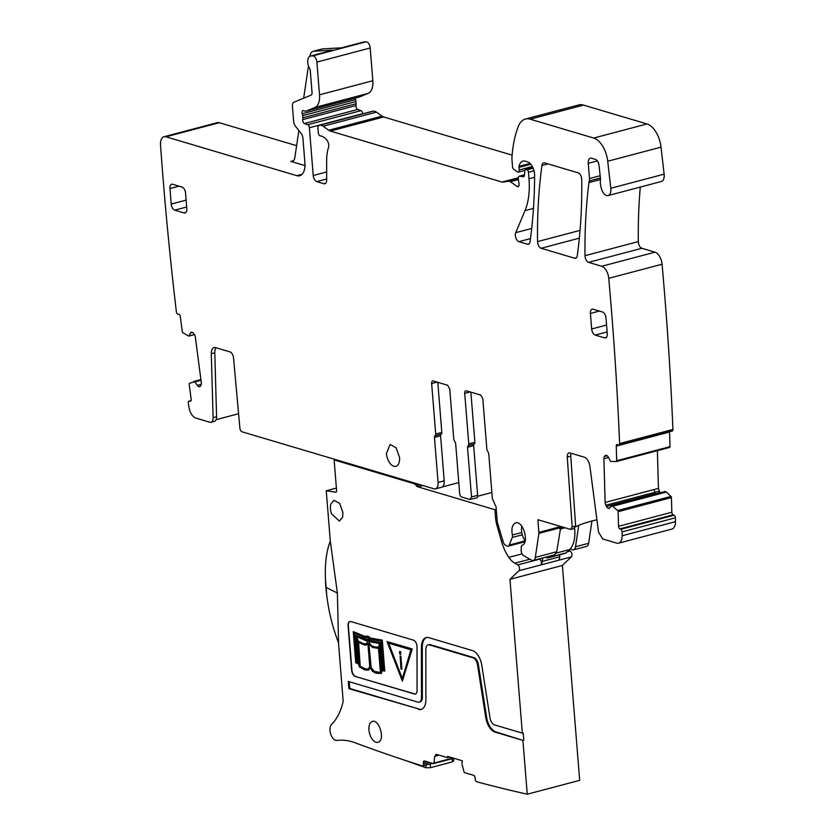 <?xml version="1.0" encoding="UTF-8"?>
<svg xmlns="http://www.w3.org/2000/svg" width="836" height="836" viewBox="0 0 836 836"><rect width="100%" height="100%" fill="white"/><g stroke="black" fill="none" stroke-linecap="round" stroke-linejoin="round"><path stroke-width="1.25" d="M470.114 391.917L464.711 393.348A3.229 1.756 -104.8 0 1 465.756 390.778A3.229 1.756 -104.8 0 1 466.331 390.799L480.679 395.052L482.8 398.72L486.865 449.245A2.153 1.17 -104.8 0 0 487.796 451.398L488.736 453.54L492.352 498.59L496.061 506.835L497.305 522.291L503.262 542.01A4.305 2.341 -104.8 0 0 505.341 545.093L506.898 545.992A4.305 2.341 -104.8 0 0 508.11 546.201A4.305 2.341 -104.8 0 0 509.228 545.051L512.269 537.464A3.229 1.756 -104.8 0 0 512.353 534.988C511.256 528.916 512.186 524.966 515.154 523.148C522.469 519.104 529.888 542.564 522.166 545.26A3.229 1.756 -104.8 0 0 521.256 547.214L521.162 550.161A4.305 2.341 -104.8 0 0 523.566 555.595L531.477 560.151A6.458 3.511 -104.8 0 0 533.284 560.475A6.458 3.511 -104.8 0 0 535.322 557.393L538.886 533.378L561.52 527.401L560.266 530.024L556.713 551.739L535.322 557.393M533.284 560.475L554.634 554.832L556.713 551.739M515.687 522.949L515.154 523.148M569.002 452.893L569.964 452.924C568.114 452.663 567.216 454.042 567.257 457.083L572.158 526.899L570.528 529.397L537.893 519.699L538.886 533.378M574.604 528.488L570.528 529.397M569.964 452.924L584.312 457.177C587.175 458.421 589.035 461.43 589.892 466.216L598.545 532.187L602.725 538.959L616.696 543.118A10.774 5.852 -104.8 0 0 618.619 543.17A10.774 5.852 -104.8 0 0 622.151 535.751A2137.903 1162.061 -104.8 0 0 622.099 531.895A2.153 1.17 -104.8 0 0 620.782 529.313L619.842 528.906A2.153 1.17 -104.8 0 1 618.525 526.325L618.117 511.674A1.076 0.585 -104.8 0 0 617.658 510.524L611.868 505.613L609.799 507.943A3.772 2.048 -104.8 0 1 609.13 508.392A3.772 2.048 -104.8 0 1 608.274 508.298L608.054 508.204A3.772 2.048 -104.8 0 1 606.466 506.48L605.839 505.257A3.772 2.048 -104.8 0 1 605.128 502.457L603.895 458.703A3.772 2.048 -104.8 0 1 604.47 456.466L605.034 455.766A3.772 2.048 -104.8 0 1 605.703 455.317A3.772 2.048 -104.8 0 1 606.56 455.401L606.779 455.495A3.772 2.048 -104.8 0 1 608.368 457.219L610.614 461.441L616.268 461.524A1.076 0.585 -104.8 0 0 616.675 460.751L616.268 446.11A2.153 1.17 -104.8 0 1 616.978 444.574A2.153 1.17 -104.8 0 1 617.47 444.627L618.41 445.034A2.153 1.17 -104.8 0 0 618.901 445.086A2.153 1.17 -104.8 0 0 619.612 443.561A2137.882 1162.05 -104.8 0 0 608.765 278.472A2142.71 1164.684 -104.8 0 0 608.754 278.315A10.774 5.852 -104.8 0 0 601.69 266.266L588.565 262.358A5.382 2.926 -104.8 0 1 585.001 255.68A392.032 213.086 -104.8 0 1 588.962 182.582A10.774 5.852 -104.8 0 1 589.296 180.942A5.382 2.926 -104.8 0 0 589.485 178.538L588.262 163.323A6.458 3.511 -104.8 0 1 590.352 158.192A6.458 3.511 -104.8 0 1 591.501 158.223L595.493 159.404A5.382 2.926 -104.8 0 1 599.004 165.235L600.447 178.193A5.382 2.926 -104.8 0 1 600.447 180.095A10.774 5.852 -104.8 0 0 600.885 186.407A10.774 5.852 -104.8 0 1 601.105 187.41A8.611 4.682 -104.8 0 0 608.075 195.582A8.611 4.682 -104.8 0 0 610.813 188.246L607.709 161.244A21.537 11.704 -104.8 0 0 593.685 138.055L530.202 119.193A26.93 14.63 -104.8 0 0 525.405 119.046A26.93 14.63 -104.8 0 0 518.299 126.476A102.316 55.615 -104.8 0 0 511.925 158.098A5.382 2.926 -104.8 0 0 511.935 159.227L512.552 166.918A2.153 1.17 -104.8 0 0 513.638 169.185L517.432 171.902A2.696 1.463 -104.8 0 0 518.32 172.132A2.696 1.463 -104.8 0 0 519.198 169.99L518.989 167.399A2.696 1.463 -104.8 0 1 519.041 166.354A12.927 7.022 -104.8 0 1 522.949 161.108A12.927 7.022 -104.8 0 1 525.259 161.181L527.485 161.839A10.774 5.852 -104.8 0 1 534.612 175.476A376.952 204.893 -104.8 0 1 530.087 241.604A5.382 2.926 -104.8 0 1 528.383 244.227A5.382 2.926 -104.8 0 1 527.422 244.196L518.905 241.667A5.382 2.926 -104.8 0 1 515.885 237.988A5.382 2.926 -104.8 0 1 515.728 232.659L524.998 210.651A59.231 32.196 -104.8 0 0 529 178.779L528.477 172.247A2.153 1.17 -104.8 0 0 527.067 169.802L526.147 169.53A2.696 1.463 -104.8 0 0 525.666 169.509A2.696 1.463 -104.8 0 0 524.789 171.004L524.433 175.236A2.696 1.463 -104.8 0 1 523.555 176.72A2.696 1.463 -104.8 0 1 523.221 176.73L519.564 176.177A2.696 1.463 -104.8 0 0 519.219 176.187A2.696 1.463 -104.8 0 0 518.341 178.329L518.571 181.151A5.382 2.926 -104.8 0 0 518.905 183.011A3.229 1.756 -104.8 0 1 518.069 186.7A3.229 1.756 -104.8 0 1 517.003 186.428L510.388 181.694A5.382 2.926 -104.8 0 0 508.779 181.213L502.802 182.133A5.382 2.926 -104.8 0 1 502.018 182.07L330.377 131.074A10.774 5.852 -104.8 0 1 328.726 130.238L323.135 126.236A10.774 5.852 -104.8 0 0 319.906 125.275L318.85 125.431A2.696 1.463 -104.8 0 0 318.767 125.452A2.696 1.463 -104.8 0 0 317.899 127.594L318.317 132.778A2.696 1.463 -104.8 0 0 320.272 135.871A17.232 9.363 -104.8 0 1 326.897 140.124A5.382 2.926 -104.8 0 1 328.496 147.523A37.693 20.492 -104.8 0 0 326.646 160.721L326.667 180.158A5.382 2.926 -104.8 0 1 324.901 183.763A5.382 2.926 -104.8 0 1 323.94 183.742L316.76 181.611A5.382 2.926 -104.8 0 1 313.228 175.497L309.383 127.762A2.696 1.463 -104.8 0 0 307.679 124.731L304.419 123.55A2.696 1.463 -104.8 0 1 302.747 119.621A5.382 2.926 -104.8 0 0 302.799 117.824L302.632 115.64A5.382 2.926 -104.8 0 0 302.266 113.727A2.696 1.463 -104.8 0 1 302.966 110.624A2.696 1.463 -104.8 0 1 303.437 110.634L305.318 111.188A2.696 1.463 -104.8 0 0 305.788 111.209A2.696 1.463 -104.8 0 0 305.892 111.178L314.9 107.447A16.156 8.778 -104.8 0 0 319.519 94.813L316.886 62.073A5.382 2.926 -104.8 0 0 312.716 55.887L310.887 55.991A8.078 4.389 -104.8 0 0 310.407 56.075A8.078 4.389 -104.8 0 0 309.717 68.594A2.153 1.17 -104.8 0 1 310.24 70.224L312.037 92.597A3.229 1.756 -104.8 0 1 311.117 95.116L293.99 102.201A5.382 2.926 -104.8 0 0 292.443 106.412L293.645 121.377A5.382 2.926 -104.8 0 0 295.39 126.1L301.19 133.551A5.382 2.926 -104.8 0 1 302.925 138.274L304.91 162.926A16.156 8.778 -104.8 0 1 299.675 175.759A16.156 8.778 -104.8 0 1 296.801 175.675L165.946 136.801A10.774 5.852 -104.8 0 0 164.034 136.738A10.774 5.852 -104.8 0 0 160.533 145.14A2137.882 1162.05 -104.8 0 0 176.386 311.87A2.153 1.17 -104.8 0 0 177.88 314.148L178.81 314.294A2.153 1.17 -104.8 0 1 180.304 316.572L182.29 331.693A1.076 0.585 -104.8 0 0 182.844 332.749L188.758 336.093L190.43 333.041A3.772 2.048 -104.8 0 1 191.319 332.226A3.772 2.048 -104.8 0 1 191.81 332.205L192.019 332.237A3.772 2.048 -104.8 0 1 193.68 333.543L194.391 334.63L188.894 336.062M200.076 386.472L199.167 386.713A3.772 2.048 -104.8 0 0 199.647 386.692A3.772 2.048 -104.8 0 0 200.546 385.877L200.995 384.968A3.772 2.048 -104.8 0 0 201.288 382.47L195.363 337.316A3.772 2.048 -104.8 0 0 194.391 334.63L188.831 336.093M199.167 386.713L198.947 386.681A3.772 2.048 -104.8 0 1 197.286 385.375L194.736 381.676L189.469 383.306A1.076 0.585 -104.8 0 0 189.176 384.236L191.162 399.347A2.153 1.17 -104.8 0 1 190.483 401.238A2.153 1.17 -104.8 0 1 190.211 401.249L189.281 401.113A2.153 1.17 -104.8 0 0 189.009 401.123A2.153 1.17 -104.8 0 0 188.33 403.015A2137.903 1162.061 -104.8 0 0 188.905 407.027A10.774 5.852 -104.8 0 0 195.854 418.073L209.815 422.222A6.458 3.511 -104.8 0 0 210.975 422.253A6.458 3.511 -104.8 0 0 213.096 417.655L211.289 353.732A8.611 4.682 -104.8 0 1 214.12 347.598A8.611 4.682 -104.8 0 1 215.657 347.651L230.004 351.904A5.382 2.926 -104.8 0 1 233.526 357.923L239.901 428.178A3.229 1.756 -104.8 0 0 242.012 431.794L434.03 488.841A8.078 4.389 -104.8 0 0 435.472 488.882A8.078 4.389 -104.8 0 0 438.085 482.466L434.459 437.416A2.153 1.17 -104.8 0 1 435.086 435.734L441.209 434.114A2.153 1.17 -104.8 0 0 440.582 435.807L444.209 480.846L438.085 482.466M464.711 393.348L468.777 443.864A2.153 1.17 -104.8 0 1 468.15 445.557L467.523 447.239L471.525 496.95L469.905 499.5L461.785 497.086A3.229 1.756 -104.8 0 1 459.664 493.428L455.672 443.717A2.153 1.17 -104.8 0 0 454.732 441.575L453.802 439.422L449.737 388.897L447.615 385.229L433.267 380.976A3.229 1.756 -104.8 0 0 432.693 380.955A3.229 1.756 -104.8 0 0 431.648 383.525L435.713 434.041L435.086 435.734M468.15 445.557L474.263 443.937A2.153 1.17 -104.8 0 0 473.636 445.63L477.638 495.33A3.229 1.756 -104.8 0 1 476.593 497.901L469.905 499.5M593.111 309.195A5.382 2.926 -104.8 0 0 592.149 309.163A5.382 2.926 -104.8 0 0 590.404 313.448L591.658 328.976A5.382 2.926 -104.8 0 0 595.19 335.079L604.553 337.859A5.382 2.926 -104.8 0 0 605.504 337.89A5.382 2.926 -104.8 0 0 607.25 333.616L606.006 318.077A5.382 2.926 -104.8 0 0 602.463 311.974L593.111 309.195M386.431 453.478A11.307 6.145 -104.8 0 0 395.877 466.352A11.307 6.145 -104.8 0 0 399.535 457.365L396.107 447.751L390.099 444.491L386.431 453.478M174.755 210.16L184.108 212.94A5.382 2.926 -104.8 0 0 185.069 212.971A5.382 2.926 -104.8 0 0 186.815 208.697L185.561 193.158A5.382 2.926 -104.8 0 0 182.029 187.055L172.676 184.275A5.382 2.926 -104.8 0 0 171.714 184.244A5.382 2.926 -104.8 0 0 169.969 188.528L171.223 204.057A5.382 2.926 -104.8 0 0 174.755 210.16L186.679 207.014M537.558 241.604A5.382 2.926 -104.8 0 0 541.122 248.271L574.604 258.219A5.382 2.926 -104.8 0 0 575.565 258.24A5.382 2.926 -104.8 0 0 577.279 255.617A376.952 204.893 -104.8 0 0 581.72 179.521A5.382 2.926 -104.8 0 0 578.157 172.853L544.602 162.884A5.382 2.926 -104.8 0 0 543.64 162.853A5.382 2.926 -104.8 0 0 541.937 165.486A376.952 204.893 -104.8 0 0 537.558 241.604L580.048 230.381M470.856 392.136L474.89 442.254L468.777 443.864M474.263 443.937A2.153 1.17 -104.8 0 0 474.89 442.254M426.966 761.721L423.329 762.683A2.153 1.17 -104.8 0 1 424.03 760.959A2.153 1.17 -104.8 0 1 424.406 760.969L433.403 763.592A1.076 0.585 -104.8 0 0 433.936 763.049L434.741 756.319L436.611 754.417L447.668 757.646L447.573 756.413L462.339 760.802L461.932 763.905L464.022 771.827A1.076 0.585 -104.8 0 0 464.67 772.715L473.667 775.338A2.153 1.17 -104.8 0 1 475.078 777.773L475.214 779.319A2.153 1.17 -104.8 0 0 476.645 781.754A3231.004 1756.217 -104.8 0 0 527.244 794.2L579.682 780.343L562.388 565.46L571.375 556.88L540.787 564.969A3.229 1.756 -104.8 0 0 541.279 561.98A3.229 1.756 -104.8 0 0 539.586 559.148L539.189 558.908M541.205 564.572A5.382 2.926 -104.8 0 0 542.219 561.437A6.458 3.511 -104.8 0 1 543.295 557.831M574.635 528.477A28.006 15.226 -104.8 0 1 569.588 549.545L566.139 552.836A5.382 2.926 -104.8 0 1 565.387 553.275L547.904 557.894A5.382 2.926 -104.8 0 1 546.284 557.56A6.458 3.511 -104.8 0 0 545.595 557.215M547.904 557.894A5.382 2.926 -104.8 0 0 548.656 557.455L550.182 556.003M572.158 526.899L575.649 525.98L570.758 456.153A5.382 2.926 75.2 0 1 571.155 453.269M618.619 543.17L671.925 529.083A10.774 5.852 -104.8 0 0 675.467 521.654A2137.882 1162.05 -104.8 0 0 675.415 517.808L622.099 531.895M675.415 517.808A2.153 1.17 -104.8 0 0 674.098 515.227L673.158 514.809L619.842 528.906M662.958 492.101L611.858 505.602L665.174 491.516L666.25 491.986L664.735 492.394L666.355 492.059L670.963 496.427A1.076 0.585 -104.8 0 1 671.433 497.587L671.841 512.238A2.153 1.17 -104.8 0 0 673.158 514.809M660.032 492.832L658.444 488.37L657.378 450.667M616.383 461.503L669.584 447.438A1.076 0.585 -104.8 0 0 669.991 446.664L669.584 432.013L616.268 446.11M618.901 445.086L672.217 431A2.153 1.17 -104.8 0 0 672.928 429.464L619.612 443.561M608.075 195.582L661.38 181.496A8.611 4.682 -104.8 0 0 664.129 174.16L661.025 147.157A21.537 11.704 -104.8 0 0 647.001 123.958L583.518 105.096A26.93 14.63 -104.8 0 0 578.721 104.949L525.405 119.046M210.975 422.253L214.465 421.334A6.458 3.511 -104.8 0 0 216.587 416.736L213.096 417.655M216.054 347.766A8.611 4.682 -104.8 0 0 214.789 352.802L216.587 416.736M437.803 382.313L441.826 432.431A2.153 1.17 75.2 0 1 441.209 434.114M496.27 509.364L494.912 509.72L417.969 486.855A5.382 2.926 -104.8 0 1 416.349 485.695L415.586 484.796A5.382 2.926 -104.8 0 0 413.966 483.647L334.118 459.925L335.487 459.56M496.908 517.39L495.56 517.745L494.912 509.72M502.802 540.495L501.339 540.882L496.887 525.05A21.537 11.704 -104.8 0 1 495.56 517.745M421.532 709.315A14.536 7.9 -104.8 0 1 419.39 709.147L348.873 688.686L348.288 681.434L417.927 702.125A7.002 3.804 -104.8 0 0 419.181 702.167A7.002 3.804 -104.8 0 0 421.48 697.475L421.417 647.315A14.536 7.9 -104.8 0 1 426.203 637.554A14.536 7.9 -104.8 0 1 428.795 637.638L472.455 650.607A14.536 7.9 -104.8 0 1 481.787 665.247L489.99 717.831A7.002 3.804 -104.8 0 0 494.484 724.875L522.333 733.151L509.95 579.317L518.937 570.748A3.229 1.756 -104.8 0 0 519.428 567.748A3.229 1.756 -104.8 0 0 517.735 564.917L514.777 563.213A21.537 11.704 -104.8 0 1 508.852 557.372A34.464 18.737 -104.8 0 1 501.339 540.882M521.831 526.241A11.307 6.145 -104.8 0 0 521.549 530.818A11.307 6.145 -104.8 0 0 525.154 540.683M659.782 492.394L656.155 493.857M658.444 488.37L654.013 489.541L654.975 492.268L659.155 491.171M435.472 488.882L441.586 487.263A8.078 4.389 -104.8 0 0 444.209 480.846M522.908 740.393L495.936 731.887A14.536 7.9 -104.8 0 1 486.615 717.257L485.737 717.487A14.536 7.9 -104.8 0 0 495.069 732.127L522.908 740.393L527.244 794.2M485.737 717.487L477.534 664.902A7.002 3.804 -104.8 0 0 473.04 657.859L429.38 644.88A7.002 3.804 -104.8 0 0 428.126 644.849A7.002 3.804 -104.8 0 0 425.827 649.541L425.89 699.701A14.536 7.9 -104.8 0 1 421.104 709.45A14.536 7.9 -104.8 0 1 418.512 709.377M336.124 492.059L335.602 492.195A2.153 1.17 -104.8 0 0 335.884 492.174A2.153 1.17 -104.8 0 0 336.584 490.471L334.118 459.925M335.602 492.195L326.249 490.753L330.304 541.164L337.378 593.037L326.165 587.499L325.486 579.87A75.418 40.995 -104.8 0 0 326.677 594.689L326.165 587.499M432.557 763.352L422.765 765.933A2.153 1.17 -104.8 0 1 422.368 765.922A3231.004 1756.217 -104.8 0 1 380.046 751.815L372.522 749.15A3231.004 1756.217 -104.8 0 1 355.143 742.796A107.698 58.541 -104.8 0 0 336.908 740.466A8.611 4.682 -104.8 0 1 330.774 734.238A8.611 4.682 -104.8 0 1 331.558 724.478A75.386 40.974 -104.8 0 0 342.948 702.334A5.382 2.926 -104.8 0 0 343.094 700.098L338.475 642.644A75.428 40.995 -104.8 0 0 338.528 642.738L337.378 593.037M422.765 765.933A2.153 1.17 -104.8 0 0 423.455 764.219L423.329 762.683M435.953 754.406L436.611 754.417M414.604 693.922L414.342 693.985A5.382 2.926 -104.8 0 0 415.304 694.016A5.382 2.926 -104.8 0 0 417.07 690.4L417.018 646.928A5.382 2.926 -104.8 0 0 413.454 640.157L350.775 621.535A5.382 2.926 -104.8 0 0 349.814 621.503A5.382 2.926 -104.8 0 0 348.079 625.788L351.663 670.305A5.382 2.926 -104.8 0 0 355.195 676.418L414.604 693.922A5.382 2.926 -104.8 0 0 415.429 693.974M414.342 693.985L355.195 676.418M378.614 742.023C385.626 739.066 378.353 717.528 371.748 721.729A10.774 5.852 -104.8 0 0 368.948 730.027A10.774 5.852 -104.8 0 0 377.935 742.295A10.774 5.852 -104.8 0 0 378.614 742.023M372.428 721.468L371.748 721.729M342.593 517.181L342.927 512.562L339.667 503.408L333.93 500.294L330.784 504.244A10.774 5.852 -104.8 0 0 331.558 513.9L339.437 521.121L342.593 517.181M426.642 637.471A14.536 7.9 -104.8 0 0 422.295 647.074L422.358 697.245L421.48 697.475M522.333 733.151L523.2 732.911L523.785 740.163M349.95 621.472A5.382 2.926 -104.8 0 0 348.34 625.715L351.925 670.242A5.382 2.926 -104.8 0 0 355.457 676.345M571.375 556.88A3.229 1.756 -104.8 0 0 571.876 553.892A3.229 1.756 -104.8 0 0 570.173 551.06L568.825 550.276M349.208 681.706L349.751 688.456L419.39 709.147M486.615 717.257L478.401 664.672A7.002 3.804 -104.8 0 0 473.918 657.629L430.247 644.65A7.002 3.804 -104.8 0 0 429.004 644.619L428.126 644.849M419.181 702.167L420.048 701.937A7.002 3.804 -104.8 0 0 422.358 697.245M405.387 760.447L426.026 767.761L430.519 767.678L430.226 763.968M453.112 760.603L452.37 761.899L430.519 767.678M366.21 636.123L368.122 636.217L370.567 638.077L382.292 640.125L384.779 671.057L382.031 670.618L381.32 673.471L376.033 673.241L372.354 671.245L370.191 667.577L368.54 670.096L364.883 669.929L359.553 666.992L358.404 663.826L355.76 662.802L353.252 631.64L365.144 636.604L367.746 636.238L370.306 638.14L382.031 640.198L384.518 671.12M382.261 670.671L381.32 673.471M370.338 667.943L368.018 670.273M353.252 631.64L365.322 636.499M412.252 648.935L387.037 641.588L402.398 681.162L412.252 648.935L387.037 641.588M411.991 648.997L402.398 681.162M365.436 637.774L354.025 633.019L356.355 662.028L358.017 662.676L357.212 660.68L355.164 635.141L365.99 639.435L367.882 638.934L369.93 640.606L380.62 642.706L382.313 669.678L383.787 669.981L381.467 641.17L370.181 639.185L367.495 637.22L365.541 637.69M380.997 671.433L381.989 667.818L380.129 644.619L379.157 648.475L380.997 671.433M357.839 660.409L359.501 664.954L357.651 642.09L356 637.554L357.839 660.409L359.417 663.951M378.583 647.283L379.534 643.469L369.846 641.839L368.3 640.125L369.272 643.49L371.445 645.873L374.936 647.116L378.583 647.283M366.241 640.794L356.314 636.562L357.933 641.087L362.176 643.344L365.018 644.054L366.785 643.501L367.652 639.937L366.335 640.627M380.422 672.395L378.499 648.433L372.459 647.419L368.592 643.689L371.121 668.163L374.538 671.674L380.422 672.395M358.32 642.393L360.253 666.449L364.914 668.863L367.819 669.145L369.261 667.922L369.658 665.362L367.924 643.407L366.523 644.89L364.935 645.141L358.32 642.393M410.894 649.791L402.22 678.884L388.322 643.083L410.894 649.791M366.628 637.199L365.802 637.628M366.805 638.882L368.603 639.049L370.191 640.543L380.892 642.633L382.575 669.605L383.776 669.855M355.164 635.141L366.095 639.31M354.297 633.134L356.617 661.955L357.933 662.467M380.181 645.35L379.419 648.402L381.206 670.681M356.335 638.495L358.101 660.335M368.613 640.345L369.543 643.417L371.362 645.57L374.267 646.845L378.603 647.231M367.307 639.958L366.596 640.554M356.648 636.708L358.195 641.013L362.678 643.375L365.917 643.939M368.895 644.211L371.194 667.63L374.382 671.402L380.161 672.426M358.602 642.581L360.253 666.449M367.955 643.71L366.137 645.058M360.515 666.376L364.956 668.716L367.892 669.113M402.346 678.466L388.646 643.177M399.556 651.474L400.747 651.683L399.556 651.474L399.765 654.065L400.695 654.337L400.486 651.746M400.695 654.337L400.747 651.683M401.897 669.291L400.883 656.061L400.141 655.988L400.977 669.019L401.897 669.291L400.141 655.988M570.34 548.75L571.678 549.524A6.458 3.511 -104.8 0 0 573.486 549.848A6.458 3.511 -104.8 0 0 575.022 548.447A6.458 3.511 -104.8 0 0 575.523 546.765L578.7 525.395M573.486 549.848L586.6 546.378A6.458 3.511 -104.8 0 0 588.628 543.306L591.94 520.995M358.999 97.133A2.696 1.463 -104.8 0 0 359.104 97.112A2.696 1.463 -104.8 0 0 359.208 97.081L368.216 93.36A16.156 8.778 -104.8 0 0 372.835 80.726L370.202 47.986A5.382 2.926 -104.8 0 0 366.022 41.8L364.193 41.904A8.078 4.389 -104.8 0 0 363.712 41.978L341.663 47.809M575.638 526.795A61.394 16.197 175.4 0 1 596.914 519.783M313.26 51.309L321.996 49A10.774 5.852 -104.8 0 1 322.644 48.896L313.897 51.205A10.774 5.852 -104.8 0 0 313.26 51.309A10.774 5.852 -104.8 0 0 309.895 56.273M304.983 165.591L290.865 161.4A8.078 4.389 -104.8 0 0 292.297 161.442A8.078 4.389 -104.8 0 0 294.847 157.596L298.86 130.562M303.667 98.199L308.474 65.835M313.897 51.205L333.167 50.108A8.078 4.389 -104.8 0 0 332.686 50.181L310.407 56.075M326.677 594.689C328.663 611.503 332.592 627.481 338.486 642.633L338.528 642.738M325.476 579.87C324.807 563.851 326.416 550.945 330.304 541.164M322.644 48.896L341.914 47.798L364.193 41.904M216.127 419.662L238.584 413.726M447.668 757.646L449.81 757.082M326.249 490.753L336.385 488.078M348.873 688.686L349.751 688.456M562.388 565.46L509.95 579.317M458.797 482.591L442.307 486.949M575.649 525.98L574.029 528.477M559.984 554.696A6.458 3.511 -104.8 0 0 559.702 556.818L542.219 561.437M558.678 559.953A5.382 2.926 -104.8 0 0 559.702 556.818M491.861 492.488L477.628 496.25M296.613 145.683L219.262 122.704A10.774 5.852 -104.8 0 0 217.339 122.652L164.034 136.738M355.394 98.094A2.696 1.463 -104.8 0 0 355.582 99.63L302.266 113.727M362.709 113.842L362.699 113.675A2.696 1.463 -104.8 0 0 360.995 110.645L357.735 109.464A2.696 1.463 -104.8 0 1 356.063 105.535A5.382 2.926 -104.8 0 0 356.115 103.737L355.937 101.553A5.382 2.926 -104.8 0 0 355.582 99.63M512.123 155.141L383.682 116.977A10.774 5.852 -104.8 0 1 382.042 116.152L376.451 112.139A10.774 5.852 -104.8 0 0 373.222 111.188L372.166 111.345A2.696 1.463 -104.8 0 0 372.083 111.366A2.696 1.463 -104.8 0 0 371.999 111.387M640.292 187.065A392.032 213.086 -104.8 0 0 638.317 241.594A5.382 2.926 -104.8 0 0 641.881 248.271L588.565 262.358M672.928 429.464A2137.882 1162.05 -104.8 0 0 662.081 264.385A2137.882 1162.05 -104.8 0 0 662.06 264.218A10.774 5.852 -104.8 0 0 655.006 252.169L641.881 248.271M559.89 528.927L561.52 527.401M525.123 540.85L509.228 545.051M567.257 457.083L570.758 456.153M674.098 515.227L620.782 529.313M671.841 512.238L618.525 526.325M671.433 497.587L618.117 511.674M670.963 496.427L617.658 510.524M664.871 492.446L613.039 506.146M664.735 492.394L612.945 506.083M663.251 492.017L664.965 491.568M609.998 507.692L608.054 508.204M609.841 507.88L608.274 508.298M654.975 492.268L605.839 505.257M655.821 493.439L606.466 506.48M608.503 457.48L603.895 458.703M654.013 489.541L605.128 502.457M606.497 455.38L605.034 455.766M607.197 455.745L604.47 456.466M669.991 446.664L616.675 460.751M600.175 175.717L589.485 178.538M600.426 177.995L589.296 180.942M597.385 160.909L588.262 163.323M647.001 123.958L593.685 138.055M583.518 105.096L530.202 119.193M192.625 332.467L190.43 333.041M194.349 334.557L188.957 335.978M200.212 386.347L198.947 386.681M200.995 380.265L194.976 381.864M201.225 384.33L197.286 385.375M200.901 379.586L193.68 381.509M200.964 380.025L194.736 381.676M190.733 401.113L190.211 401.249M191.047 400.643L189.281 401.113M214.789 352.802L211.289 353.732M440.582 435.807L434.459 437.416M435.713 434.041L441.826 432.431M437.05 382.094L431.648 383.525M471.525 496.95L477.638 495.33M467.523 447.239L473.636 445.63M185.895 212.469L184.108 212.94M186.125 200.117L171.223 204.057M178.977 186.146L169.969 188.528M579.338 238.166L541.122 248.271M576.391 257.749L574.604 258.219M498.047 524.747L496.887 525.05M529.867 559.232L514.777 563.213M539.586 559.148L517.735 564.917M540.787 564.969L518.937 570.748M495.936 731.887L495.069 732.127M421.417 647.315L422.295 647.074M429.798 762.547L423.455 764.219M452.976 758.022L433.936 763.049M434.741 756.319L439.14 755.159M425.806 765.128L426.026 767.761M452.37 761.899L452.109 758.701M570.173 551.06L567.163 551.854M588.628 543.306L575.523 546.765M293.53 160.69L290.865 161.4M415.335 483.281L413.966 483.647M418.157 484.117L415.586 484.796M420.111 484.702L416.349 485.695M422.932 485.538L417.969 486.855M430.247 644.65L429.38 644.88M473.918 657.629L473.04 657.859M478.401 664.672L477.534 664.902M569.588 549.545L556.358 553.045M566.139 552.836L548.656 557.455M522.051 553.881L508.852 557.372M547.988 163.887L541.937 165.486M599.412 311.065L590.404 313.448M606.56 325.037L591.658 328.976M607.114 331.934L595.19 335.079M606.33 337.389L604.553 337.859M219.262 122.704L165.946 136.801M302.141 174.264L296.801 175.675M333.167 50.108L310.887 55.991M366.022 41.8L312.716 55.887M370.202 47.986L316.886 62.073M372.835 80.726L319.519 94.813M368.216 93.36L314.9 107.447M359.208 97.081L305.892 111.178M355.937 101.553L302.632 115.64M356.115 103.737L302.799 117.824M356.063 105.535L302.747 119.621M357.735 109.464L304.419 123.55M360.995 110.645L307.679 124.731M362.699 113.675L309.383 127.762M326.657 171.955L313.228 175.497M326.667 178.988L316.76 181.611M325.716 183.272L323.94 183.742M372.166 111.345L318.85 125.431M373.222 111.188L319.906 125.275M376.451 112.139L323.135 126.236M382.042 116.152L328.726 130.238M383.682 116.977L330.377 131.074M518.341 177.754L502.018 182.07M518.33 178.026L502.802 182.133M518.372 178.685L508.779 181.213M518.445 179.573L510.388 181.694M518.863 185.937L517.003 186.428M524.465 174.881L519.564 176.177M523.869 176.563L523.221 176.73M532.94 167.733L526.147 169.53M533.138 168.193L527.067 169.802M534.005 170.784L528.477 172.247M534.601 177.295L529 178.779M533.462 208.415L524.998 210.651M531.717 228.437L515.728 232.659M530.494 238.605L518.905 241.667M529.198 243.725L527.422 244.196M530.055 163.448L519.041 166.354M530.818 164.274L518.989 167.399M532.333 166.521L519.198 169.99M661.025 147.157L607.709 161.244M664.129 174.16L610.813 188.246M600.499 179.541L588.962 182.582M638.317 241.594L585.001 255.68M655.006 252.169L601.69 266.266M662.06 264.218L608.754 278.315M675.467 521.654L622.151 535.751M538.907 532.354L560.914 526.534M521.758 532.501L512.353 534.988M522.291 534.821L512.269 537.464M524.862 541.78L508.11 546.201M669.636 447.427L616.331 461.524M191.078 400.58L189.009 401.123M611.743 505.592L665.059 491.505M453.791 758.262L433.591 763.602M453.718 761.053L453.499 758.336M359.104 97.112L305.788 111.209M372.083 111.366L318.767 125.452M524.465 174.797L519.219 176.187M532.877 167.608L525.666 169.509M524.904 170.387L518.32 172.132M560.653 528.895L564.99 527.756"/></g></svg>
